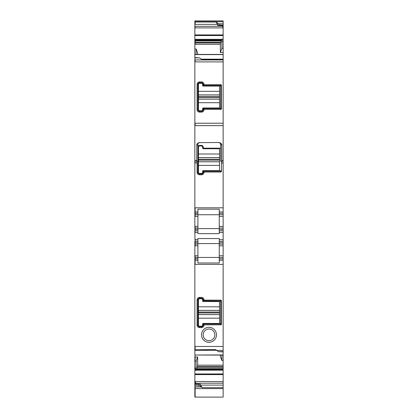 <?xml version="1.0" encoding="UTF-8"?>
<svg xmlns="http://www.w3.org/2000/svg" width="418" height="418" viewBox="0 0 418 418"><rect width="100%" height="100%" fill="white"/><g stroke="black" fill="none" stroke-linecap="round" stroke-linejoin="round"><path stroke-width="0.63" d="M202.479 145.72A1.662 1.662 0 0 0 201.513 145.412C202.751 145.741 203.305 146.3 203.174 147.079A1.662 1.662 0 0 0 202.866 146.107M201.513 145.412L199.569 145.412C198.331 145.741 197.777 146.3 197.907 147.079L197.907 172.31A1.662 1.662 0 0 0 199.569 173.977L197.907 172.31L197.907 144.304C197.74 143.562 198.299 143.008 199.569 142.637L198.958 142.757M220.647 148.186L203.733 148.186L203.174 147.079M220.202 143.175L220.647 144.304L221.754 145.265C222.031 144.027 221.106 143.102 218.985 142.491L199.569 142.637M199.569 145.412A1.662 1.662 0 0 0 198.571 145.746M197.97 146.624A1.662 1.662 0 0 0 197.907 147.079M199.569 174.808L201.513 174.808L201.513 173.977A1.662 1.662 0 0 0 203.174 172.31L201.513 173.977L199.569 173.977L199.569 174.808C198.059 174.661 197.223 173.831 197.077 172.31L197.077 162.942L196.277 160.543L196.8 161.066C197.27 161.672 197.641 161.614 197.907 160.893M220.093 171.202A0.554 0.554 0 0 0 220.647 170.649L220.093 171.202L203.733 171.202A0.554 0.554 0 0 0 203.503 171.255M203.733 171.202L203.341 171.364L203.174 172.31L204.01 172.31C203.859 173.825 203.028 174.656 201.513 174.808M204.01 172.31L204.01 172.033L220.997 172.033L221.477 171.552L221.477 162.942L222.282 160.543L221.754 161.066C221.284 161.672 220.913 161.614 220.647 160.893L220.647 148.74A0.554 0.554 0 0 0 220.093 148.186M203.409 148.082A0.554 0.554 0 0 0 203.733 148.186M218.985 142.491L218.985 142.637C220.26 143.008 220.814 143.562 220.647 144.304L220.647 160.893M196.8 161.066L196.8 145.265A1.108 0.961 -0 0 0 197.907 144.304M204.01 172.033L203.341 171.364M221.477 162.942L223.144 162.942L223.144 211.968L219.262 211.968L219.262 209.188L197.907 209.188L197.907 211.968L195.133 211.968L195.133 214.742L197.907 214.742L197.907 211.968M195.133 54.481L194.856 54.481L194.856 211.968L195.133 211.968L195.133 207.809L223.144 207.809M223.144 54.481L223.144 162.942M194.856 211.968L194.856 228.05L197.907 228.05L197.907 214.742L219.262 214.742L197.907 214.742M197.907 228.05L197.907 232.486L194.856 232.486L195.133 244.133L197.907 244.133L197.907 241.364L195.133 241.364L195.133 239.697L197.907 239.697L197.907 238.553L219.262 238.553L219.262 244.133L223.144 244.133L223.144 242.748L219.262 242.748M223.144 228.05L219.262 228.05L219.262 214.742L223.144 214.742L223.144 230.825L219.262 230.825L219.262 233.631L197.907 233.631L197.907 232.486M219.262 230.825L219.262 228.05M219.262 211.968L219.262 214.742M223.144 388.615L223.144 397.1L195.133 397.1L195.133 388.615L223.144 388.615L223.144 385.109L200.405 385.109L202.385 387.664L199.569 385.746L194.856 385.746L194.856 388.615L195.133 388.615L195.133 386.99L201.33 386.99M194.856 40.06L195.133 40.06L194.856 40.138L194.856 20.9L223.144 20.9L223.144 23.769L218.431 23.769L215.934 22.002L217.595 24.354L217.595 25.404L219.11 25.404M219.539 25.007L219.539 25.305L223.144 25.305L223.144 25.007L219.539 25.007L218.431 23.769M223.144 25.007L223.144 23.769M223.144 25.305L219.466 25.451M219.539 25.305L219.262 25.451L219.539 25.305M218.149 25.117L217.595 25.404L218.149 25.117L219.262 25.451M222.345 25.467L223.144 28.079L223.144 41.392L221.895 41.392L222.256 39.14L221.874 40.138L195.133 40.138L195.133 40.708L221.049 40.708L220.333 44.339L220.333 52.506L221.895 48.352L221.895 41.392M219.393 25.467L223.144 25.467L223.144 28.079M223.144 41.392L223.144 48.321L221.895 48.352M220.333 52.506L223.144 52.438L223.144 48.321M194.856 40.138L194.856 49.01L196.105 48.99L196.105 54.418M196.105 48.99L197.667 53.07L197.667 54.418M194.856 49.01L194.856 54.424L223.144 54.418L223.144 52.438M194.856 57.888L199.569 57.888L202.066 59.654L223.144 59.654M220.647 86.066L220.641 108.048L221.477 108.884L220.997 109.364L204.01 109.364L204.01 109.641C203.859 111.157 203.023 111.993 201.513 112.134L199.569 112.134C198.054 111.982 197.223 111.151 197.077 109.641L197.077 84.405C197.228 82.884 198.059 82.053 199.569 81.907L201.513 81.907C203.033 82.059 203.864 82.895 204.01 84.405L203.341 85.35L203.733 85.512L220.093 85.512L220.647 86.066A0.554 0.554 0 0 0 220.636 85.956M221.477 108.884L221.477 85.162L220.997 84.682L204.01 84.682M223.144 214.742L223.144 211.968M223.144 230.825L223.144 239.697L219.262 239.697M223.144 239.697L223.144 241.364L219.262 241.364M223.144 241.364L223.144 242.748M219.262 244.133L219.262 245.8L223.144 245.8L223.144 244.133M223.144 245.8L223.144 255.785L219.262 255.785L219.262 245.8M219.262 255.785L219.262 257.446L223.144 257.446L223.144 255.785M223.144 257.446L223.144 260.221L219.262 260.221L219.262 258.831L223.144 258.831M194.856 241.364L194.856 257.446L219.262 257.446L219.262 258.831M194.856 257.446L194.856 346.465L223.144 346.465L223.144 260.221M194.856 260.221L197.907 260.221L197.907 262.995L219.262 262.995L219.262 260.221M205.41 341.386A7.487 7.487 0 0 0 215.573 338.408A7.487 7.487 0 0 0 212.59 328.245A7.487 7.487 0 0 0 202.427 331.228A7.487 7.487 0 0 0 205.41 341.386M204.01 324.833L220.997 324.833L221.477 324.352L221.477 300.631L220.997 300.15L204.01 300.15L204.01 299.873C203.859 298.358 203.023 297.522 201.513 297.381L199.569 297.381C198.054 297.532 197.223 298.363 197.077 299.873L197.077 325.11C197.228 326.63 198.059 327.461 199.569 327.607L201.513 327.607C203.033 327.456 203.864 326.62 204.01 325.11L203.341 324.164L203.733 324.002L220.093 324.002L220.647 323.448A0.554 0.554 0 0 1 220.636 323.558M223.144 346.465L223.144 351.961L218.431 351.627L215.615 349.568L195.133 349.814M218.431 351.627L223.144 351.627M223.144 351.961L223.144 355.034M216.55 350.3L194.856 350.3L194.856 355.034L223.144 354.929M195.133 354.929L194.856 357.066L197.667 357.003L197.667 365.175L197.003 368.666L223.144 368.666L223.144 360.494L221.895 360.525L221.895 355.096M223.144 360.494L223.144 355.096L195.133 355.034M220.333 355.096L220.333 356.444L221.895 360.525M223.144 368.666L223.144 385.109M197.003 368.666L223.144 368.807M196.585 369.376L196.951 368.807M197.667 357.003L196.105 361.162L196.105 368.122L195.744 370.374L196.126 369.376L223.144 369.376M194.856 357.066L194.856 381.435L223.144 381.629M195.938 384.048L195.295 381.629M194.856 384.064L195.133 384.064L194.856 384.508L200.405 384.111L200.405 385.109M194.856 214.742L195.133 214.742L195.133 216.404L194.856 216.404M194.856 228.05L195.133 232.486M197.907 230.825L195.133 230.825L195.133 229.44L197.907 229.44M194.856 230.825L194.856 232.486M194.856 244.133L195.133 244.133L195.133 245.8L194.856 245.8M219.262 257.446L197.907 257.446L197.907 244.133M194.856 346.465L194.856 349.814M194.856 361.189L195.133 361.189L195.133 357.066M196.105 361.162L195.133 361.189M194.856 381.435L194.856 384.048L198.607 384.048M195.133 381.435L195.133 384.048M194.856 384.508L194.856 385.746M198.461 384.508L199.569 385.746M194.856 388.312L194.856 397.095L195.133 397.1M194.856 57.553L199.569 57.888M197.907 228.604L219.262 228.604M221.415 40.138L221.049 40.708M220.636 108.074A0.554 0.554 0 0 0 220.641 108.043L220.093 108.528L203.733 108.528L201.513 111.303L199.569 111.303L197.907 109.641L197.907 84.405L199.569 82.738L201.513 82.738L203.174 84.405L203.341 85.35M204.01 109.364L203.341 108.69M197.907 241.364L197.907 239.697M197.907 257.446L197.907 258.831L195.133 258.831L195.133 264.38L223.144 264.38M197.907 260.221L197.907 258.831M197.907 243.579L219.262 243.579M206.21 339.928A5.826 5.826 0 0 0 214.11 337.608A5.826 5.826 0 0 0 211.79 329.708A5.826 5.826 0 0 0 203.89 332.023A5.826 5.826 0 0 0 206.21 339.928M204.01 300.15L203.341 300.824L203.174 299.873L201.513 298.212L199.569 298.212L197.907 299.873L197.907 325.11L199.569 326.771L201.513 326.771L203.174 325.11L203.341 324.164M220.647 323.448L220.641 301.467L220.161 300.986L203.341 300.824M199.851 384.398L200.405 384.111L198.89 384.111M203.576 108.549A0.554 0.554 0 0 0 203.2 108.931M204.01 109.641L203.174 109.641A1.662 1.662 0 0 1 201.513 111.303L201.513 112.134M199.569 112.134L199.569 111.303A1.662 1.662 0 0 1 197.907 109.641L197.077 109.641M197.077 84.405L197.907 84.405A1.662 1.662 0 0 1 199.569 82.738L199.569 81.907M201.513 81.907L201.513 82.738A1.662 1.662 0 0 1 203.174 84.405L204.01 84.405M203.284 85.288A0.554 0.554 0 0 0 203.576 85.491M220.187 85.523A0.554 0.554 0 0 0 220.161 85.518L220.997 84.682M203.576 300.965A0.554 0.554 0 0 1 203.2 300.584M220.187 323.992A0.554 0.554 0 0 1 220.161 323.997L220.997 324.833M203.2 324.405A0.554 0.554 0 0 1 203.576 324.023M201.513 327.607L201.513 326.771A1.662 1.662 0 0 0 203.174 325.11L204.01 325.11M197.077 325.11L197.907 325.11A1.662 1.662 0 0 0 199.569 326.771L199.569 327.607M199.569 297.381L199.569 298.212A1.662 1.662 0 0 0 197.907 299.873L197.077 299.873M204.01 299.873L203.174 299.873A1.662 1.662 0 0 0 201.513 298.212L201.513 297.381M202.62 325.11L202.62 324.002A0.554 0.554 0 0 1 203.174 323.448L219.539 323.448L219.539 318.171L198.461 318.171L198.461 325.11A1.108 1.108 0 0 0 199.569 326.218L201.513 326.218A1.108 1.108 0 0 0 202.62 325.11M198.461 314.571L219.539 314.571L219.539 310.412L198.461 310.412L198.461 318.171M198.461 310.412L198.461 299.873A1.108 1.108 0 0 1 199.569 298.765L201.513 298.765A1.108 1.108 0 0 1 202.62 299.873L202.62 300.986A0.554 0.554 0 0 0 203.174 301.54L219.539 301.54L219.539 310.381L198.461 310.381M219.539 314.571L219.539 318.171M202.62 172.31L202.62 171.202A0.554 0.554 0 0 1 203.174 170.649L219.539 170.649L219.539 165.371L198.461 165.371L198.461 172.31A1.108 1.108 0 0 0 199.569 173.423L201.513 173.423A1.108 1.108 0 0 0 202.62 172.31M198.461 161.776L198.461 160.131L219.539 160.131L219.539 161.776L198.461 161.776L198.461 165.371M198.461 160.131L198.461 147.079A1.108 1.108 0 0 1 199.569 145.966L201.513 145.966A1.108 1.108 0 0 1 202.62 147.079L202.62 148.186A0.554 0.554 0 0 0 203.174 148.74L219.539 148.74L219.539 157.581L198.461 157.581M219.539 160.131L219.539 157.581M219.539 161.776L219.539 165.371M202.62 109.641L202.62 108.528A0.554 0.554 0 0 1 203.174 107.975L219.539 107.975L219.539 102.703L198.461 102.703L198.461 109.641A1.108 1.108 0 0 0 199.569 110.749L201.513 110.749A1.108 1.108 0 0 0 202.62 109.641M198.461 99.103L198.461 97.457L219.539 97.457L219.539 99.103L198.461 99.103L198.461 102.703M198.461 97.457L198.461 84.405A1.108 1.108 0 0 1 199.569 83.297L201.513 83.297A1.108 1.108 0 0 1 202.62 84.405L202.62 85.512A0.554 0.554 0 0 0 203.174 86.066L219.539 86.066L219.539 94.907L198.461 94.907M219.539 97.457L219.539 94.907M219.539 99.103L219.539 102.703M197.077 172.31L197.907 172.31M196.8 145.265C196.523 144.027 197.448 143.102 199.569 142.491M221.477 171.552L220.641 170.716M221.754 161.066L221.754 145.265M220.997 172.033L220.161 171.197M194.856 162.942L197.077 162.942M194.856 207.809L195.133 207.809M195.133 162.942L195.133 160.543L196.277 160.543M222.282 160.543L223.144 160.543M194.856 125.64L223.144 125.64M194.856 160.543L195.133 160.543M194.856 123.237L223.144 123.237M195.133 123.237L195.133 125.64M195.133 20.9L195.133 21.71L223.144 21.71M194.856 22.002L215.934 22.002M194.856 21.71L195.133 21.71M194.856 34.913L223.144 34.913M194.856 27.886L222.982 27.886M195.133 34.913L195.133 35.556L223.144 35.556M194.856 35.556L195.133 35.556M194.856 39.318L222.204 39.318M223.144 39.14L222.256 39.14M194.856 44.339L220.333 44.339M195.133 54.58L223.144 54.58M194.856 59.941L223.144 59.941M195.133 59.941L195.133 61.901L223.144 61.901M194.856 61.901L195.133 61.901M219.262 213.352L223.144 213.352M223.144 216.404L219.262 216.404M223.144 226.389L219.262 226.389M223.144 229.44L219.262 229.44M219.262 232.486L223.144 232.486M194.856 239.697L195.133 239.697M194.856 264.38L195.133 264.38M216.67 350.383L223.144 350.383M195.133 346.465L195.133 349.568L194.856 349.568M197.667 365.175L223.144 365.175M197.515 366.549L223.144 366.549M197.374 367.297L223.144 367.297M196.073 369.455L223.144 369.455M195.817 370.129L223.144 370.129M195.796 370.196L223.144 370.196M194.856 370.374L195.744 370.374M194.856 373.953L223.144 373.953M195.133 373.953L195.133 374.601L223.144 374.601M194.856 374.601L195.133 374.601M195.938 383.196L223.144 383.196M223.144 387.664L202.385 387.664M194.856 213.352L197.907 213.352M197.907 226.389L195.133 226.389L195.133 229.44L194.856 229.44M197.907 216.404L195.133 216.404M194.856 226.389L195.133 226.389M194.856 242.748L197.907 242.748M197.907 255.785L195.133 255.785L195.133 258.831L194.856 258.831M197.907 245.8L195.133 245.8M194.856 255.785L195.133 255.785M194.856 368.122L196.105 368.122M195.133 368.122L195.133 370.374M194.856 386.99L195.133 386.99M194.856 24.354L217.595 24.354M195.133 22.002L195.133 24.354M194.856 26.318L222.345 26.318M195.133 26.318L195.133 27.886M194.856 39.386L222.183 39.386M195.133 40.06L221.927 40.06M194.856 40.708L195.133 40.708M194.856 40.849L220.997 40.849M194.856 42.218L220.626 42.218M195.133 40.849L195.133 42.218M194.856 42.965L220.485 42.965M195.133 42.965L195.133 44.339M220.161 108.523L220.997 109.364M220.641 85.998L221.477 85.162M220.997 300.15L220.161 300.986M221.477 300.631L220.641 301.467M221.477 324.352L220.641 323.516M198.461 312.925L219.539 312.925M219.539 314.602L198.461 314.602M198.461 306.812L219.539 306.812M198.461 312.058L219.539 312.058M219.539 154.017L198.461 154.017M198.461 161.808L219.539 161.808M219.539 159.258L198.461 159.258M198.461 157.612L219.539 157.612M219.539 91.343L198.461 91.343M198.461 99.134L219.539 99.134M219.539 96.589L198.461 96.589M198.461 94.943L219.539 94.943M201.377 59.163L223.144 59.163"/></g></svg>
